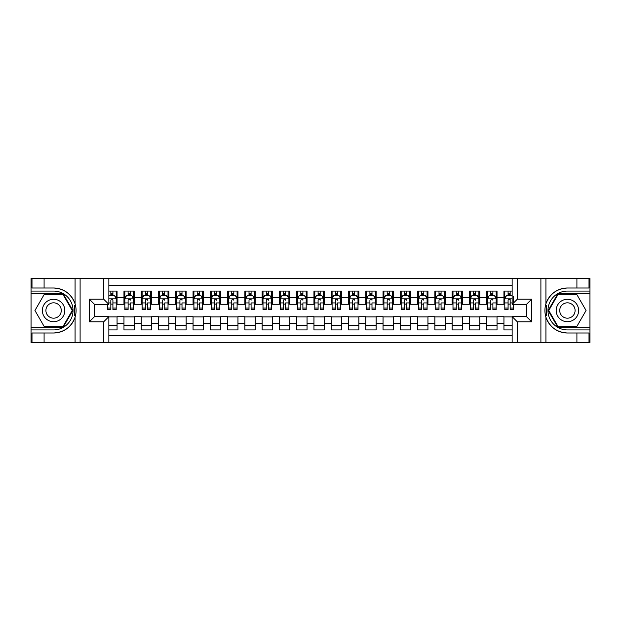 <?xml version="1.0" encoding="UTF-8"?>
<svg xmlns="http://www.w3.org/2000/svg" width="621" height="621" viewBox="0 0 621 621"><rect width="100%" height="100%" fill="white"/><g stroke="black" fill="none" stroke-linecap="round" stroke-linejoin="round"><path stroke-width="0.93" d="M108.854 342.45L512.146 342.45L512.146 316.632L526.476 316.632L526.476 304.368L512.146 304.368L512.146 278.55L108.854 278.55L108.854 304.368L94.524 304.368L94.524 316.632L108.854 316.632L108.854 342.45L44.091 342.45L44.091 332.996L53.592 332.996A22.496 22.496 0 0 0 75.071 317.184C76.391 312.728 76.391 308.28 75.071 303.816A22.496 22.496 0 0 0 53.592 288.004L44.091 288.004L44.091 278.55L31.05 278.55L31.05 327.166L63.21 327.166L72.836 310.5L63.21 293.834L31.05 293.834M512.146 291.07L503.942 291.07L503.942 297.374L497.033 297.374L497.033 304.282L503.942 304.282L503.942 297.374M497.033 297.374L497.033 291.07L486.67 291.07L486.67 297.374L479.761 297.374L479.761 304.282L486.67 304.282L486.67 297.374M479.761 297.374L479.761 291.07L469.398 291.07L469.398 297.374L462.49 297.374L462.49 304.282L469.398 304.282L469.398 297.374M462.49 297.374L462.49 291.07L452.127 291.07L452.127 297.374L445.218 297.374L445.218 304.282L452.127 304.282L452.127 297.374M445.218 297.374L445.218 291.07L434.855 291.07L434.855 297.374L427.947 297.374L427.947 304.282L434.855 304.282L434.855 297.374M427.947 297.374L427.947 291.07L417.584 291.07L417.584 297.374L410.675 297.374L410.675 304.282L417.584 304.282L417.584 297.374M410.675 297.374L410.675 291.07L400.312 291.07L400.312 297.374L393.404 297.374L393.404 304.282L400.312 304.282L400.312 297.374M393.404 297.374L393.404 291.07L383.041 291.07L383.041 297.374L376.132 297.374L376.132 304.282L383.041 304.282L383.041 297.374M376.132 297.374L376.132 291.07L365.769 291.07L365.769 297.374L358.86 297.374L358.86 304.282L365.769 304.282L365.769 297.374M358.86 297.374L358.86 291.07L348.497 291.07L348.497 297.374L341.589 297.374L341.589 304.282L348.497 304.282L348.497 297.374M341.589 297.374L341.589 291.07L331.226 291.07L331.226 297.374L324.317 297.374L324.317 304.282L331.226 304.282L331.226 297.374M324.317 297.374L324.317 291.07L313.954 291.07L313.954 297.374L307.046 297.374L307.046 304.282L313.954 304.282L313.954 297.374M307.046 297.374L307.046 291.07L296.683 291.07L296.683 297.374L289.774 297.374L289.774 304.282L296.683 304.282L296.683 297.374M289.774 297.374L289.774 291.07L279.411 291.07L279.411 297.374L272.503 297.374L272.503 304.282L279.411 304.282L279.411 297.374M272.503 297.374L272.503 291.07L262.14 291.07L262.14 297.374L255.231 297.374L255.231 304.282L262.14 304.282L262.14 297.374M255.231 297.374L255.231 291.07L244.868 291.07L244.868 297.374L237.959 297.374L237.959 304.282L244.868 304.282L244.868 297.374M237.959 297.374L237.959 291.07L227.596 291.07L227.596 297.374L220.688 297.374L220.688 304.282L227.596 304.282L227.596 297.374M220.688 297.374L220.688 291.07L210.325 291.07L210.325 297.374L203.416 297.374L203.416 304.282L210.325 304.282L210.325 297.374M203.416 297.374L203.416 291.07L193.053 291.07L193.053 297.374L186.145 297.374L186.145 304.282L193.053 304.282L193.053 297.374M186.145 297.374L186.145 291.07L175.782 291.07L175.782 297.374L168.873 297.374L168.873 304.282L175.782 304.282L175.782 297.374M168.873 297.374L168.873 291.07L158.51 291.07L158.51 297.374L151.602 297.374L151.602 304.282L158.51 304.282L158.51 297.374M151.602 297.374L151.602 291.07L141.239 291.07L141.239 297.374L134.33 297.374L134.33 304.282L141.239 304.282L141.239 297.374M134.33 297.374L134.33 291.07L123.967 291.07L123.967 304.282L117.059 304.282L117.059 291.07L108.854 291.07M108.854 329.93L117.059 329.93L117.059 316.718L123.967 316.718L123.967 329.93L134.33 329.93L134.33 316.718L141.239 316.718L141.239 323.626L134.33 323.626M141.239 323.626L141.239 329.93L151.602 329.93L151.602 316.718L158.51 316.718L158.51 323.626L151.602 323.626M158.51 323.626L158.51 329.93L168.873 329.93L168.873 316.718L175.782 316.718L175.782 323.626L168.873 323.626M175.782 323.626L175.782 329.93L186.145 329.93L186.145 316.718L193.053 316.718L193.053 323.626L186.145 323.626M193.053 323.626L193.053 329.93L203.416 329.93L203.416 316.718L210.325 316.718L210.325 323.626L203.416 323.626M210.325 323.626L210.325 329.93L220.688 329.93L220.688 316.718L227.596 316.718L227.596 323.626L220.688 323.626M227.596 323.626L227.596 329.93L237.959 329.93L237.959 316.718L244.868 316.718L244.868 323.626L237.959 323.626M244.868 323.626L244.868 329.93L255.231 329.93L255.231 316.718L262.14 316.718L262.14 323.626L255.231 323.626M262.14 323.626L262.14 329.93L272.503 329.93L272.503 316.718L279.411 316.718L279.411 323.626L272.503 323.626M279.411 323.626L279.411 329.93L289.774 329.93L289.774 316.718L296.683 316.718L296.683 323.626L289.774 323.626M296.683 323.626L296.683 329.93L307.046 329.93L307.046 316.718L313.954 316.718L313.954 323.626L307.046 323.626M313.954 323.626L313.954 329.93L324.317 329.93L324.317 316.718L331.226 316.718L331.226 323.626L324.317 323.626M331.226 323.626L331.226 329.93L341.589 329.93L341.589 316.718L348.497 316.718L348.497 323.626L341.589 323.626M348.497 323.626L348.497 329.93L358.86 329.93L358.86 316.718L365.769 316.718L365.769 323.626L358.86 323.626M365.769 323.626L365.769 329.93L376.132 329.93L376.132 316.718L383.041 316.718L383.041 323.626L376.132 323.626M383.041 323.626L383.041 329.93L393.404 329.93L393.404 316.718L400.312 316.718L400.312 323.626L393.404 323.626M400.312 323.626L400.312 329.93L410.675 329.93L410.675 316.718L417.584 316.718L417.584 323.626L410.675 323.626M417.584 323.626L417.584 329.93L427.947 329.93L427.947 316.718L434.855 316.718L434.855 323.626L427.947 323.626M434.855 323.626L434.855 329.93L445.218 329.93L445.218 316.718L452.127 316.718L452.127 323.626L445.218 323.626M452.127 323.626L452.127 329.93L462.49 329.93L462.49 316.718L469.398 316.718L469.398 323.626L462.49 323.626M469.398 323.626L469.398 329.93L479.761 329.93L479.761 316.718L486.67 316.718L486.67 323.626L479.761 323.626M486.67 323.626L486.67 329.93L497.033 329.93L497.033 316.718L503.942 316.718L503.942 323.626L497.033 323.626M512.146 285.287L108.854 285.287M108.854 335.713L512.146 335.713M503.942 323.626L503.942 329.93L512.146 329.93M94.609 304.368L94.609 316.632M526.391 316.632L526.391 304.368M110.841 295.386L112.913 295.386M116.197 295.386L117.059 295.386M110.841 304.111L112.913 304.111M116.197 304.111L117.059 304.111M108.854 316.889L117.059 316.889M108.854 325.614L117.059 325.614M123.967 304.111L124.837 304.111M128.112 304.111L130.185 304.111M133.468 304.111L134.33 304.111M123.967 295.386L124.837 295.386M128.112 295.386L130.185 295.386M133.468 295.386L134.33 295.386M123.967 316.889L134.33 316.889M123.967 325.614L134.33 325.614M141.239 316.889L151.602 316.889M141.239 325.614L151.602 325.614M141.239 295.386L142.108 295.386M145.384 295.386L147.456 295.386M150.74 295.386L151.602 295.386M141.239 304.111L142.108 304.111M145.384 304.111L147.456 304.111M150.74 304.111L151.602 304.111M158.51 316.889L168.873 316.889M158.51 325.614L168.873 325.614M158.51 295.386L159.38 295.386M162.655 295.386L164.728 295.386M168.012 295.386L168.873 295.386M158.51 304.111L159.38 304.111M162.655 304.111L164.728 304.111M168.012 304.111L168.873 304.111M175.782 316.889L186.145 316.889M175.782 325.614L186.145 325.614M175.782 295.386L176.643 295.386M179.927 295.386L182 295.386M185.283 295.386L186.145 295.386M175.782 304.111L176.643 304.111M179.927 304.111L182 304.111M185.283 304.111L186.145 304.111M193.053 316.889L203.416 316.889M193.053 325.614L203.416 325.614M193.053 295.386L193.915 295.386M197.199 295.386L199.271 295.386M202.555 295.386L203.416 295.386M193.053 304.111L193.915 304.111M197.199 304.111L199.271 304.111M202.555 304.111L203.416 304.111M210.325 316.889L220.688 316.889M210.325 325.614L220.688 325.614M210.325 295.386L211.187 295.386M214.47 295.386L216.543 295.386M219.826 295.386L220.688 295.386M210.325 304.111L211.187 304.111M214.47 304.111L216.543 304.111M219.826 304.111L220.688 304.111M227.596 316.889L237.959 316.889M227.596 325.614L237.959 325.614M227.596 295.386L228.458 295.386M231.742 295.386L233.814 295.386M237.098 295.386L237.959 295.386M227.596 304.111L228.458 304.111M231.742 304.111L233.814 304.111M237.098 304.111L237.959 304.111M244.868 316.889L255.231 316.889M244.868 325.614L255.231 325.614M244.868 295.386L245.73 295.386M249.013 295.386L251.086 295.386M254.369 295.386L255.231 295.386M244.868 304.111L245.73 304.111M249.013 304.111L251.086 304.111M254.369 304.111L255.231 304.111M262.14 316.889L272.503 316.889M262.14 325.614L272.503 325.614M262.14 295.386L263.001 295.386M266.285 295.386L268.357 295.386M271.641 295.386L272.503 295.386M262.14 304.111L263.001 304.111M266.285 304.111L268.357 304.111M271.641 304.111L272.503 304.111M279.411 316.889L289.774 316.889M279.411 325.614L289.774 325.614M279.411 295.386L280.273 295.386M283.556 295.386L285.629 295.386M288.912 295.386L289.774 295.386M279.411 304.111L280.273 304.111M283.556 304.111L285.629 304.111M288.912 304.111L289.774 304.111M296.683 316.889L307.046 316.889M296.683 325.614L307.046 325.614M296.683 295.386L297.544 295.386M300.828 295.386L302.901 295.386M306.184 295.386L307.046 295.386M296.683 304.111L297.544 304.111M300.828 304.111L302.901 304.111M306.184 304.111L307.046 304.111M313.954 316.889L324.317 316.889M313.954 325.614L324.317 325.614M313.954 295.386L314.816 295.386M318.099 295.386L320.172 295.386M323.456 295.386L324.317 295.386M313.954 304.111L314.816 304.111M318.099 304.111L320.172 304.111M323.456 304.111L324.317 304.111M331.226 316.889L341.589 316.889M331.226 325.614L341.589 325.614M331.226 295.386L332.088 295.386M335.371 295.386L337.444 295.386M340.727 295.386L341.589 295.386M331.226 304.111L332.088 304.111M335.371 304.111L337.444 304.111M340.727 304.111L341.589 304.111M348.497 316.889L358.86 316.889M348.497 325.614L358.86 325.614M348.497 295.386L349.359 295.386M352.643 295.386L354.715 295.386M357.999 295.386L358.86 295.386M348.497 304.111L349.359 304.111M352.643 304.111L354.715 304.111M357.999 304.111L358.86 304.111M365.769 316.889L376.132 316.889M365.769 325.614L376.132 325.614M365.769 295.386L366.631 295.386M369.914 295.386L371.987 295.386M375.27 295.386L376.132 295.386M365.769 304.111L366.631 304.111M369.914 304.111L371.987 304.111M375.27 304.111L376.132 304.111M383.041 316.889L393.404 316.889M383.041 325.614L393.404 325.614M383.041 295.386L383.902 295.386M387.186 295.386L389.258 295.386M392.542 295.386L393.404 295.386M383.041 304.111L383.902 304.111M387.186 304.111L389.258 304.111M392.542 304.111L393.404 304.111M400.312 316.889L410.675 316.889M400.312 325.614L410.675 325.614M400.312 295.386L401.174 295.386M404.457 295.386L406.53 295.386M409.813 295.386L410.675 295.386M400.312 304.111L401.174 304.111M404.457 304.111L406.53 304.111M409.813 304.111L410.675 304.111M417.584 316.889L427.947 316.889M417.584 325.614L427.947 325.614M417.584 295.386L418.445 295.386M421.729 295.386L423.801 295.386M427.085 295.386L427.947 295.386M417.584 304.111L418.445 304.111M421.729 304.111L423.801 304.111M427.085 304.111L427.947 304.111M434.855 316.889L445.218 316.889M434.855 325.614L445.218 325.614M434.855 295.386L435.717 295.386M439 295.386L441.073 295.386M444.357 295.386L445.218 295.386M434.855 304.111L435.717 304.111M439 304.111L441.073 304.111M444.357 304.111L445.218 304.111M452.127 316.889L462.49 316.889M452.127 325.614L462.49 325.614M452.127 295.386L452.988 295.386M456.272 295.386L458.345 295.386M461.62 295.386L462.49 295.386M452.127 304.111L452.988 304.111M456.272 304.111L458.345 304.111M461.62 304.111L462.49 304.111M469.398 316.889L479.761 316.889M469.398 325.614L479.761 325.614M469.398 295.386L470.26 295.386M473.544 295.386L475.616 295.386M478.892 295.386L479.761 295.386M469.398 304.111L470.26 304.111M473.544 304.111L475.616 304.111M478.892 304.111L479.761 304.111M486.67 316.889L497.033 316.889M486.67 325.614L497.033 325.614M486.67 295.386L487.532 295.386M490.815 295.386L492.888 295.386M496.163 295.386L497.033 295.386M486.67 304.111L487.532 304.111M490.815 304.111L492.888 304.111M496.163 304.111L497.033 304.111M503.942 316.889L512.146 316.889M503.942 325.614L512.146 325.614M503.942 295.386L504.803 295.386M508.087 295.386L510.159 295.386M503.942 304.111L504.803 304.111M508.087 304.111L510.159 304.111M112.913 293.314L110.841 293.314M107.565 308.055L107.565 309.468L110.841 309.468L110.841 308.055L107.565 308.055L107.565 304.368M114.947 296.427L116.197 296.427L116.197 309.468L112.913 309.468L112.913 300.222C112.222 298.895 111.532 298.895 110.841 300.222L110.841 308.055M116.197 296.427L116.197 291.07M116.197 298.926L114.474 295.472L109.288 295.472L108.854 296.341M110.841 295.472L110.841 291.07M112.913 291.07L112.913 295.472M59.205 300.781A11.225 11.225 0 0 0 43.866 304.888A11.225 11.225 0 0 0 47.972 320.219A11.225 11.225 0 0 0 63.311 316.112A11.225 11.225 0 0 0 59.205 300.781M57.435 303.848A7.685 7.685 0 0 0 46.932 306.658A7.685 7.685 0 0 0 49.75 317.152A7.685 7.685 0 0 0 60.245 314.342A7.685 7.685 0 0 0 57.435 303.848M62.915 326.646L44.262 326.646L34.939 310.5L44.262 294.354L62.915 294.354L72.238 310.5L62.915 326.646M573.028 300.781A11.225 11.225 0 0 0 557.689 304.888A11.225 11.225 0 0 0 561.795 320.219A11.225 11.225 0 0 0 577.134 316.112A11.225 11.225 0 0 0 573.028 300.781M571.25 303.848A7.685 7.685 0 0 0 560.755 306.658A7.685 7.685 0 0 0 563.565 317.152A7.685 7.685 0 0 0 574.068 314.342A7.685 7.685 0 0 0 571.25 303.848M576.738 326.646L558.085 326.646L548.762 310.5L558.085 294.354L576.738 294.354L586.061 310.5L576.738 326.646M74.706 315.685L75.483 315.685A22.496 22.496 0 0 0 75.483 305.322L74.706 305.322L74.706 315.817L75.444 315.817M44.091 278.55L75.071 278.55L75.071 303.816C71.322 293.912 64.157 288.641 53.592 288.004M53.592 332.996C64.157 332.359 71.322 327.088 75.071 317.184L75.071 342.45M103.676 342.45L103.676 321.81L89.339 321.81L89.339 299.19L103.676 299.19L103.676 278.55L80.101 278.55L80.101 342.45M44.091 342.45L31.05 342.45L31.05 327.166M31.05 329.93L53.592 329.93A19.43 19.43 0 0 0 73.022 310.5A19.43 19.43 0 0 0 53.592 291.07L31.05 291.07M75.071 278.55L80.101 278.55M103.676 278.55L108.854 278.55M44.091 332.996L31.997 332.996L31.997 342.45M44.091 288.004L31.997 288.004L31.997 278.55M103.676 321.81L108.854 316.632M89.339 321.81L94.524 316.632M89.339 299.19L94.524 304.368M103.676 299.19L108.854 304.368M74.706 305.322L75.451 305.19M76.003 312.433L76.073 309.708M75.847 307.255L75.731 306.518M546.294 305.315L545.517 305.315A22.496 22.496 0 0 0 545.517 315.678L546.294 315.678L546.294 305.183L545.556 305.183M512.146 278.55L576.909 278.55L576.909 288.004L567.408 288.004A22.496 22.496 0 0 0 545.929 303.816C544.609 308.272 544.609 312.72 545.929 317.184A22.496 22.496 0 0 0 567.408 332.996L576.909 332.996L576.909 342.45L589.95 342.45L589.95 293.834L557.79 293.834L548.164 310.5L557.79 327.166L589.95 327.166M576.909 342.45L545.929 342.45L545.929 317.184C549.678 327.088 556.843 332.359 567.408 332.996M567.408 288.004C556.843 288.641 549.678 293.912 545.929 303.816L545.929 278.55M517.324 278.55L517.324 299.19L531.661 299.19L531.661 321.81L517.324 321.81L517.324 342.45L540.899 342.45L540.899 278.55M576.909 278.55L589.95 278.55L589.95 293.834M589.95 291.07L567.408 291.07A19.43 19.43 0 0 0 547.978 310.5A19.43 19.43 0 0 0 567.408 329.93L589.95 329.93M545.929 342.45L540.899 342.45M517.324 342.45L512.146 342.45M576.909 288.004L589.003 288.004L589.003 278.55M576.909 332.996L589.003 332.996L589.003 342.45M517.324 299.19L512.146 304.368M531.661 299.19L526.476 304.368M531.661 321.81L526.476 316.632M517.324 321.81L512.146 316.632M546.294 315.678L545.548 315.81M544.997 308.567L544.928 311.292M545.153 313.745L545.269 314.482M130.185 291.07L130.185 295.472L130.185 293.314L128.112 293.314M133.468 308.055L130.185 308.055L130.185 309.468L133.468 309.468L133.468 298.926L131.745 295.472L126.56 295.472L124.837 298.926L124.837 302.932L124.837 291.07M124.837 306.052L124.837 307.216M124.837 296.458L124.837 293.314M124.837 308.055L124.837 309.468L128.112 309.468L128.112 308.055L124.837 308.055L124.837 302.932L128.112 302.932L128.112 306.052M133.468 296.458L133.468 293.314M130.185 308.055L130.185 302.932L133.468 302.932L133.468 291.07M128.112 295.472L128.112 291.07M130.185 306.052L130.185 307.216M128.112 308.055L128.112 300.222C128.803 298.895 129.494 298.895 130.185 300.222L130.185 298.841M147.456 291.07L147.456 295.472L147.456 293.314L145.384 293.314M150.74 308.055L147.456 308.055L147.456 309.468L150.74 309.468L150.74 298.926L149.017 295.472L143.831 295.472L142.108 298.926L142.108 302.932L142.108 291.07M142.108 306.052L142.108 307.216M142.108 296.458L142.108 293.314M142.108 308.055L142.108 309.468L145.384 309.468L145.384 308.055L142.108 308.055L142.108 302.932L145.384 302.932L145.384 306.052M150.74 296.458L150.74 293.314M147.456 308.055L147.456 302.932L150.74 302.932L150.74 291.07M145.384 295.472L145.384 291.07M147.456 306.052L147.456 307.216M145.384 308.055L145.384 300.222C146.075 298.895 146.766 298.895 147.456 300.222L147.456 298.841M164.728 291.07L164.728 295.472L164.728 293.314L162.655 293.314M168.012 308.055L164.728 308.055L164.728 309.468L168.012 309.468L168.012 298.926L166.288 295.472L161.103 295.472L159.38 298.926L159.38 302.932L159.38 291.07M159.38 306.052L159.38 307.216M159.38 296.458L159.38 293.314M159.38 308.055L159.38 309.468L162.655 309.468L162.655 308.055L159.38 308.055L159.38 302.932L162.655 302.932L162.655 306.052M168.012 296.458L168.012 293.314M164.728 308.055L164.728 302.932L168.012 302.932L168.012 291.07M162.655 295.472L162.655 291.07M164.728 306.052L164.728 307.216M162.655 308.055L162.655 300.222C163.346 298.895 164.037 298.895 164.728 300.222L164.728 298.841M182 291.07L182 295.472L182 293.314L179.927 293.314M185.283 308.055L182 308.055L182 309.468L185.283 309.468L185.283 298.926L183.552 295.472L178.374 295.472L176.643 298.926L176.643 302.932L176.643 291.07M176.643 306.052L176.643 307.216M176.643 296.458L176.643 293.314M176.643 308.055L176.643 309.468L179.927 309.468L179.927 308.055L176.643 308.055L176.643 302.932L179.927 302.932L179.927 306.052M185.283 296.458L185.283 293.314M182 308.055L182 302.932L185.283 302.932L185.283 291.07M179.927 295.472L179.927 291.07M182 306.052L182 307.216M179.927 308.055L179.927 300.222C180.618 298.895 181.309 298.895 182 300.222L182 298.841M199.271 291.07L199.271 295.472L199.271 293.314L197.199 293.314M202.555 308.055L199.271 308.055L199.271 309.468L202.555 309.468L202.555 298.926L200.824 295.472L195.646 295.472L193.915 298.926L193.915 302.932L193.915 291.07M193.915 306.052L193.915 307.216M193.915 296.458L193.915 293.314M193.915 308.055L193.915 309.468L197.199 309.468L197.199 308.055L193.915 308.055L193.915 302.932L197.199 302.932L197.199 306.052M202.555 296.458L202.555 293.314M199.271 308.055L199.271 302.932L202.555 302.932L202.555 291.07M197.199 295.472L197.199 291.07M199.271 306.052L199.271 307.216M197.199 308.055L197.199 300.222C197.889 298.895 198.58 298.895 199.271 300.222L199.271 298.841M216.543 291.07L216.543 295.472L216.543 293.314L214.47 293.314M219.826 308.055L216.543 308.055L216.543 309.468L219.826 309.468L219.826 298.926L218.095 295.472L212.918 295.472L211.187 298.926L211.187 302.932L211.187 291.07M211.187 306.052L211.187 307.216M211.187 296.458L211.187 293.314M211.187 308.055L211.187 309.468L214.47 309.468L214.47 308.055L211.187 308.055L211.187 302.932L214.47 302.932L214.47 306.052M219.826 296.458L219.826 293.314M216.543 308.055L216.543 302.932L219.826 302.932L219.826 291.07M214.47 295.472L214.47 291.07M216.543 306.052L216.543 307.216M214.47 308.055L214.47 300.222C215.161 298.895 215.852 298.895 216.543 300.222L216.543 298.841M233.814 291.07L233.814 295.472L233.814 293.314L231.742 293.314M237.098 308.055L233.814 308.055L233.814 309.468L237.098 309.468L237.098 298.926L235.367 295.472L230.189 295.472L228.458 298.926L228.458 302.932L228.458 291.07M228.458 306.052L228.458 307.216M228.458 296.458L228.458 293.314M228.458 308.055L228.458 309.468L231.742 309.468L231.742 308.055L228.458 308.055L228.458 302.932L231.742 302.932L231.742 306.052M237.098 296.458L237.098 293.314M233.814 308.055L233.814 302.932L237.098 302.932L237.098 291.07M231.742 295.472L231.742 291.07M233.814 306.052L233.814 307.216M231.742 308.055L231.742 300.222C232.433 298.895 233.123 298.895 233.814 300.222L233.814 298.841M251.086 291.07L251.086 295.472L251.086 293.314L249.013 293.314M254.369 308.055L251.086 308.055L251.086 309.468L254.369 309.468L254.369 298.926L252.638 295.472L247.461 295.472L245.73 298.926L245.73 302.932L245.73 291.07M245.73 306.052L245.73 307.216M245.73 296.458L245.73 293.314M245.73 308.055L245.73 309.468L249.013 309.468L249.013 308.055L245.73 308.055L245.73 302.932L249.013 302.932L249.013 306.052M254.369 296.458L254.369 293.314M251.086 308.055L251.086 302.932L254.369 302.932L254.369 291.07M249.013 295.472L249.013 291.07M251.086 306.052L251.086 307.216M249.013 308.055L249.013 300.222C249.704 298.895 250.395 298.895 251.086 300.222L251.086 298.841M268.357 291.07L268.357 295.472L268.357 293.314L266.285 293.314M271.641 308.055L268.357 308.055L268.357 309.468L271.641 309.468L271.641 298.926L269.91 295.472L264.732 295.472L263.001 298.926L263.001 302.932L263.001 291.07M263.001 306.052L263.001 307.216M263.001 296.458L263.001 293.314M263.001 308.055L263.001 309.468L266.285 309.468L266.285 308.055L263.001 308.055L263.001 302.932L266.285 302.932L266.285 306.052M271.641 296.458L271.641 293.314M268.357 308.055L268.357 302.932L271.641 302.932L271.641 291.07M266.285 295.472L266.285 291.07M268.357 306.052L268.357 307.216M266.285 308.055L266.285 300.222C266.976 298.895 267.667 298.895 268.357 300.222L268.357 298.841M285.629 291.07L285.629 295.472L285.629 293.314L283.556 293.314M288.912 308.055L285.629 308.055L285.629 309.468L288.912 309.468L288.912 298.926L287.181 295.472L282.004 295.472L280.273 298.926L280.273 302.932L280.273 291.07M280.273 306.052L280.273 307.216M280.273 296.458L280.273 293.314M280.273 308.055L280.273 309.468L283.556 309.468L283.556 308.055L280.273 308.055L280.273 302.932L283.556 302.932L283.556 306.052M288.912 296.458L288.912 293.314M285.629 308.055L285.629 302.932L288.912 302.932L288.912 291.07M283.556 295.472L283.556 291.07M285.629 306.052L285.629 307.216M283.556 308.055L283.556 300.222C284.247 298.895 284.938 298.895 285.629 300.222L285.629 298.841M302.901 291.07L302.901 295.472L302.901 293.314L300.828 293.314M306.184 308.055L302.901 308.055L302.901 309.468L306.184 309.468L306.184 298.926L304.453 295.472L299.275 295.472L297.544 298.926L297.544 302.932L297.544 291.07M297.544 306.052L297.544 307.216M297.544 296.458L297.544 293.314M297.544 308.055L297.544 309.468L300.828 309.468L300.828 308.055L297.544 308.055L297.544 302.932L300.828 302.932L300.828 306.052M306.184 296.458L306.184 293.314M302.901 308.055L302.901 302.932L306.184 302.932L306.184 291.07M300.828 295.472L300.828 291.07M302.901 306.052L302.901 307.216M300.828 308.055L300.828 300.222C301.519 298.895 302.21 298.895 302.901 300.222L302.901 298.841M320.172 291.07L320.172 295.472L320.172 293.314L318.099 293.314M323.456 308.055L320.172 308.055L320.172 309.468L323.456 309.468L323.456 298.926L321.725 295.472L316.547 295.472L314.816 298.926L314.816 302.932L314.816 291.07M314.816 306.052L314.816 307.216M314.816 296.458L314.816 293.314M314.816 308.055L314.816 309.468L318.099 309.468L318.099 308.055L314.816 308.055L314.816 302.932L318.099 302.932L318.099 306.052M323.456 296.458L323.456 293.314M320.172 308.055L320.172 302.932L323.456 302.932L323.456 291.07M318.099 295.472L318.099 291.07M320.172 306.052L320.172 307.216M318.099 308.055L318.099 300.222C318.79 298.895 319.481 298.895 320.172 300.222L320.172 298.841M337.444 291.07L337.444 295.472L337.444 293.314L335.371 293.314M340.727 308.055L337.444 308.055L337.444 309.468L340.727 309.468L340.727 298.926L338.996 295.472L333.819 295.472L332.088 298.926L332.088 302.932L332.088 291.07M332.088 306.052L332.088 307.216M332.088 296.458L332.088 293.314M332.088 308.055L332.088 309.468L335.371 309.468L335.371 308.055L332.088 308.055L332.088 302.932L335.371 302.932L335.371 306.052M340.727 296.458L340.727 293.314M337.444 308.055L337.444 302.932L340.727 302.932L340.727 291.07M335.371 295.472L335.371 291.07M337.444 306.052L337.444 307.216M335.371 308.055L335.371 300.222C336.062 298.895 336.753 298.895 337.444 300.222L337.444 298.841M354.715 291.07L354.715 295.472L354.715 293.314L352.643 293.314M357.999 308.055L354.715 308.055L354.715 309.468L357.999 309.468L357.999 298.926L356.268 295.472L351.09 295.472L349.359 298.926L349.359 302.932L349.359 291.07M349.359 306.052L349.359 307.216M349.359 296.458L349.359 293.314M349.359 308.055L349.359 309.468L352.643 309.468L352.643 308.055L349.359 308.055L349.359 302.932L352.643 302.932L352.643 306.052M357.999 296.458L357.999 293.314M354.715 308.055L354.715 302.932L357.999 302.932L357.999 291.07M352.643 295.472L352.643 291.07M354.715 306.052L354.715 307.216M352.643 308.055L352.643 300.222C353.333 298.895 354.024 298.895 354.715 300.222L354.715 298.841M371.987 291.07L371.987 295.472L371.987 293.314L369.914 293.314M375.27 308.055L371.987 308.055L371.987 309.468L375.27 309.468L375.27 298.926L373.539 295.472L368.362 295.472L366.631 298.926L366.631 302.932L366.631 291.07M366.631 306.052L366.631 307.216M366.631 296.458L366.631 293.314M366.631 308.055L366.631 309.468L369.914 309.468L369.914 308.055L366.631 308.055L366.631 302.932L369.914 302.932L369.914 306.052M375.27 296.458L375.27 293.314M371.987 308.055L371.987 302.932L375.27 302.932L375.27 291.07M369.914 295.472L369.914 291.07M371.987 306.052L371.987 307.216M369.914 308.055L369.914 300.222C370.605 298.895 371.296 298.895 371.987 300.222L371.987 298.841M389.258 291.07L389.258 295.472L389.258 293.314L387.186 293.314M392.542 308.055L389.258 308.055L389.258 309.468L392.542 309.468L392.542 298.926L390.811 295.472L385.633 295.472L383.902 298.926L383.902 302.932L383.902 291.07M383.902 306.052L383.902 307.216M383.902 296.458L383.902 293.314M383.902 308.055L383.902 309.468L387.186 309.468L387.186 308.055L383.902 308.055L383.902 302.932L387.186 302.932L387.186 306.052M392.542 296.458L392.542 293.314M389.258 308.055L389.258 302.932L392.542 302.932L392.542 291.07M387.186 295.472L387.186 291.07M389.258 306.052L389.258 307.216M387.186 308.055L387.186 300.222C387.877 298.895 388.567 298.895 389.258 300.222L389.258 298.841M406.53 291.07L406.53 295.472L406.53 293.314L404.457 293.314M409.813 308.055L406.53 308.055L406.53 309.468L409.813 309.468L409.813 298.926L408.082 295.472L402.905 295.472L401.174 298.926L401.174 302.932L401.174 291.07M401.174 306.052L401.174 307.216M401.174 296.458L401.174 293.314M401.174 308.055L401.174 309.468L404.457 309.468L404.457 308.055L401.174 308.055L401.174 302.932L404.457 302.932L404.457 306.052M409.813 296.458L409.813 293.314M406.53 308.055L406.53 302.932L409.813 302.932L409.813 291.07M404.457 295.472L404.457 291.07M406.53 306.052L406.53 307.216M404.457 308.055L404.457 300.222C405.148 298.895 405.839 298.895 406.53 300.222L406.53 298.841M423.801 291.07L423.801 295.472L423.801 293.314L421.729 293.314M427.085 308.055L423.801 308.055L423.801 309.468L427.085 309.468L427.085 298.926L425.354 295.472L420.176 295.472L418.445 298.926L418.445 302.932L418.445 291.07M418.445 306.052L418.445 307.216M418.445 296.458L418.445 293.314M418.445 308.055L418.445 309.468L421.729 309.468L421.729 308.055L418.445 308.055L418.445 302.932L421.729 302.932L421.729 306.052M427.085 296.458L427.085 293.314M423.801 308.055L423.801 302.932L427.085 302.932L427.085 291.07M421.729 295.472L421.729 291.07M423.801 306.052L423.801 307.216M421.729 308.055L421.729 300.222C422.42 298.895 423.111 298.895 423.801 300.222L423.801 298.841M441.073 291.07L441.073 295.472L441.073 293.314L439 293.314M444.357 308.055L441.073 308.055L441.073 309.468L444.357 309.468L444.357 298.926L442.626 295.472L437.448 295.472L435.717 298.926L435.717 302.932L435.717 291.07M435.717 306.052L435.717 307.216M435.717 296.458L435.717 293.314M435.717 308.055L435.717 309.468L439 309.468L439 308.055L435.717 308.055L435.717 302.932L439 302.932L439 306.052M444.357 296.458L444.357 293.314M441.073 308.055L441.073 302.932L444.357 302.932L444.357 291.07M439 295.472L439 291.07M441.073 306.052L441.073 307.216M439 308.055L439 300.222C439.691 298.895 440.382 298.895 441.073 300.222L441.073 298.841M458.345 291.07L458.345 295.472L458.345 293.314L456.272 293.314M461.62 308.055L458.345 308.055L458.345 309.468L461.62 309.468L461.62 298.926L459.897 295.472L454.712 295.472L452.988 298.926L452.988 302.932L452.988 291.07M452.988 306.052L452.988 307.216M452.988 296.458L452.988 293.314M452.988 308.055L452.988 309.468L456.272 309.468L456.272 308.055L452.988 308.055L452.988 302.932L456.272 302.932L456.272 306.052M461.62 296.458L461.62 293.314M458.345 308.055L458.345 302.932L461.62 302.932L461.62 291.07M456.272 295.472L456.272 291.07M458.345 306.052L458.345 307.216M456.272 308.055L456.272 300.222C456.963 298.895 457.654 298.895 458.345 300.222L458.345 298.841M475.616 291.07L475.616 295.472L475.616 293.314L473.544 293.314M478.892 308.055L475.616 308.055L475.616 309.468L478.892 309.468L478.892 298.926L477.169 295.472L471.983 295.472L470.26 298.926L470.26 302.932L470.26 291.07M470.26 306.052L470.26 307.216M470.26 296.458L470.26 293.314M470.26 308.055L470.26 309.468L473.544 309.468L473.544 308.055L470.26 308.055L470.26 302.932L473.544 302.932L473.544 306.052M478.892 296.458L478.892 293.314M475.616 308.055L475.616 302.932L478.892 302.932L478.892 291.07M473.544 295.472L473.544 291.07M475.616 306.052L475.616 307.216M473.544 308.055L473.544 300.222C474.234 298.895 474.925 298.895 475.616 300.222L475.616 298.841M492.888 291.07L492.888 295.472L492.888 293.314L490.815 293.314M496.163 308.055L492.888 308.055L492.888 309.468L496.163 309.468L496.163 298.926L494.44 295.472L489.255 295.472L487.532 298.926L487.532 302.932L487.532 291.07M487.532 306.052L487.532 307.216M487.532 296.458L487.532 293.314M487.532 308.055L487.532 309.468L490.815 309.468L490.815 308.055L487.532 308.055L487.532 302.932L490.815 302.932L490.815 306.052M496.163 296.458L496.163 293.314M492.888 308.055L492.888 302.932L496.163 302.932L496.163 291.07M490.815 295.472L490.815 291.07M492.888 306.052L492.888 307.216M490.815 308.055L490.815 300.222C491.506 298.895 492.197 298.895 492.888 300.222L492.888 298.841M510.159 291.07L510.159 295.472L510.159 293.314L508.087 293.314M512.146 296.341L511.712 295.472L506.526 295.472L504.803 298.926L504.803 302.932L504.803 291.07M504.803 306.052L504.803 307.216M504.803 296.458L504.803 293.314M504.803 308.055L504.803 309.468L508.087 309.468L508.087 308.055L504.803 308.055L504.803 302.932L508.087 302.932L508.087 306.052M513.435 304.368L513.435 309.468L510.159 309.468L510.159 298.841M513.435 302.932L513.435 296.427M508.087 295.472L508.087 291.07M510.159 306.052L510.159 307.216M512.146 302.932L510.159 302.932L510.159 300.222C509.468 298.895 508.778 298.895 508.087 300.222L508.087 308.055M123.967 323.626L117.059 323.626M123.967 297.374L117.059 297.374M116.158 298.841L108.854 298.841M116.197 308.055L112.913 308.055M110.841 302.932L108.854 302.932M116.197 302.932L112.913 302.932M112.913 294.416L110.841 294.416M133.43 298.841L124.875 298.841M124.837 296.427L126.086 296.427M132.219 296.427L133.468 296.427M130.185 294.416L128.112 294.416M150.693 298.841L142.147 298.841M142.108 296.427L143.358 296.427M149.49 296.427L150.74 296.427M147.456 294.416L145.384 294.416M167.965 298.841L159.418 298.841M159.38 296.427L160.629 296.427M166.762 296.427L168.012 296.427M164.728 294.416L162.655 294.416M185.237 298.841L176.69 298.841M176.643 296.427L177.901 296.427M184.033 296.427L185.283 296.427M182 294.416L179.927 294.416M202.508 298.841L193.962 298.841M193.915 296.427L195.173 296.427M201.305 296.427L202.555 296.427M199.271 294.416L197.199 294.416M219.78 298.841L211.233 298.841M211.187 296.427L212.444 296.427M218.576 296.427L219.826 296.427M216.543 294.416L214.47 294.416M237.051 298.841L228.505 298.841M228.458 296.427L229.716 296.427M235.848 296.427L237.098 296.427M233.814 294.416L231.742 294.416M254.323 298.841L245.776 298.841M245.73 296.427L246.987 296.427M253.12 296.427L254.369 296.427M251.086 294.416L249.013 294.416M271.594 298.841L263.048 298.841M263.001 296.427L264.259 296.427M270.391 296.427L271.641 296.427M268.357 294.416L266.285 294.416M288.866 298.841L280.319 298.841M280.273 296.427L281.53 296.427M287.663 296.427L288.912 296.427M285.629 294.416L283.556 294.416M306.137 298.841L297.591 298.841M297.544 296.427L298.802 296.427M304.927 296.427L306.184 296.427M302.901 294.416L300.828 294.416M323.409 298.841L314.863 298.841M314.816 296.427L316.073 296.427M322.198 296.427L323.456 296.427M320.172 294.416L318.099 294.416M340.681 298.841L332.134 298.841M332.088 296.427L333.337 296.427M339.47 296.427L340.727 296.427M337.444 294.416L335.371 294.416M357.952 298.841L349.406 298.841M349.359 296.427L350.609 296.427M356.741 296.427L357.999 296.427M354.715 294.416L352.643 294.416M375.224 298.841L366.677 298.841M366.631 296.427L367.88 296.427M374.013 296.427L375.27 296.427M371.987 294.416L369.914 294.416M392.495 298.841L383.949 298.841M383.902 296.427L385.152 296.427M391.284 296.427L392.542 296.427M389.258 294.416L387.186 294.416M409.767 298.841L401.22 298.841M401.174 296.427L402.424 296.427M408.556 296.427L409.813 296.427M406.53 294.416L404.457 294.416M427.038 298.841L418.492 298.841M418.445 296.427L419.695 296.427M425.827 296.427L427.085 296.427M423.801 294.416L421.729 294.416M444.31 298.841L435.763 298.841M435.717 296.427L436.967 296.427M443.099 296.427L444.357 296.427M441.073 294.416L439 294.416M461.582 298.841L453.035 298.841M452.988 296.427L454.238 296.427M460.371 296.427L461.62 296.427M458.345 294.416L456.272 294.416M478.853 298.841L470.307 298.841M470.26 296.427L471.51 296.427M477.642 296.427L478.892 296.427M475.616 294.416L473.544 294.416M496.125 298.841L487.57 298.841M487.532 296.427L488.781 296.427M494.914 296.427L496.163 296.427M492.888 294.416L490.815 294.416M512.146 298.841L504.842 298.841M504.803 296.427L506.053 296.427M513.435 308.055L510.159 308.055M510.159 294.416L508.087 294.416"/></g></svg>

